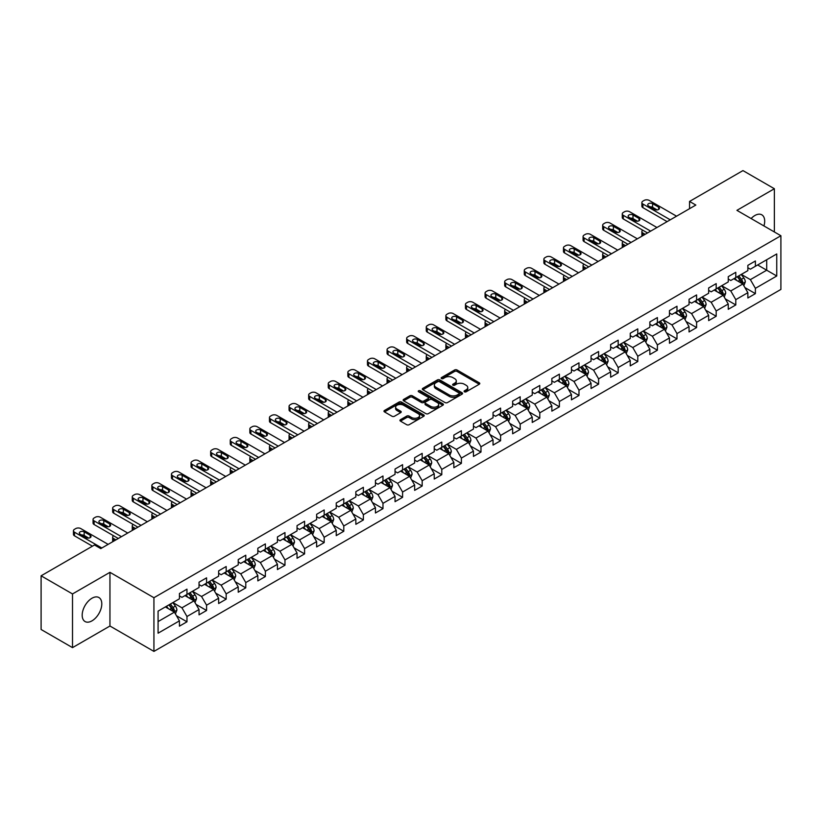 <?xml version="1.0" encoding="UTF-8"?>
<svg xmlns="http://www.w3.org/2000/svg" width="822" height="822" viewBox="0 0 822 822"><rect width="100%" height="100%" fill="white"/><g stroke="black" fill="none" stroke-linecap="round" stroke-linejoin="round"><path stroke-width="1.23" d="M464.43 391.796A1.223 0.709 0 0 0 466.156 391.796L479.267 384.234A1.747 1.007 0 0 0 479.781 383.525A1.747 1.007 0 0 0 479.267 382.805L457.063 369.992A1.747 1.007 0 0 0 454.597 369.992L441.496 377.555A1.223 0.709 0 0 0 441.137 378.058A1.223 0.709 0 0 0 441.496 378.552A1.223 0.709 0 0 0 443.222 378.552L444.918 377.575A5.579 3.226 0 0 1 452.809 377.575L454.658 378.644A5.579 3.226 0 0 1 456.292 380.925A5.579 3.226 0 0 1 454.658 383.196L452.963 384.182A1.223 0.709 0 0 0 452.603 384.675A1.223 0.709 0 0 0 452.963 385.179A1.223 0.709 0 0 0 454.689 385.179L456.385 384.193A5.579 3.226 0 0 1 464.276 384.193L466.125 385.261A5.579 3.226 0 0 1 467.769 387.542A5.579 3.226 0 0 1 466.125 389.823L464.43 390.799A1.223 0.709 0 0 0 464.081 391.303A1.223 0.709 0 0 0 464.43 391.796L464.43 390.799M91.982 620.857A13.861 8.004 120 0 0 101.044 608.65A13.861 8.004 120 0 0 98.917 597.543A13.861 8.004 120 0 0 91.982 598.231A13.861 8.004 120 0 0 82.93 610.438A13.861 8.004 120 0 0 85.056 621.545A13.861 8.004 120 0 0 91.982 620.857M763.936 225.947A13.861 8.004 120 0 0 761.819 214.819A13.861 8.004 120 0 0 754.894 215.498A13.861 8.004 120 0 0 751.123 218.549M400.458 419.693A1.747 1.007 0 0 0 399.944 420.402A1.747 1.007 0 0 0 400.458 421.111L406.685 424.707A1.747 1.007 0 0 0 409.151 424.707L423.71 416.312A1.747 1.007 0 0 0 424.214 415.593A1.747 1.007 0 0 0 423.71 414.884L401.506 402.071A1.747 1.007 0 0 0 399.04 402.071L384.49 410.466A1.747 1.007 0 0 0 383.977 411.185A1.747 1.007 0 0 0 384.49 411.894L392.012 416.24A1.747 1.007 0 0 0 394.478 416.24L400.704 412.644A1.747 1.007 0 0 0 401.218 411.935A1.747 1.007 0 0 0 400.704 411.216L396.975 409.068A4.665 2.692 0 0 1 395.608 407.157A4.665 2.692 0 0 1 398.485 404.671A4.665 2.692 0 0 1 403.571 405.256L418.182 413.692A4.665 2.692 0 0 1 419.549 415.593A4.665 2.692 0 0 1 416.672 418.09A4.665 2.692 0 0 1 411.586 417.504L409.151 416.096A1.747 1.007 0 0 0 406.685 416.096L400.458 419.693L400.458 421.111L406.685 417.545L406.685 416.096M109.953 572.328L72.511 593.946L41.1 575.811L41.1 629.498L72.511 647.633L109.953 626.015L153.93 651.404L153.93 597.717L109.953 572.328L109.953 626.015M774.365 231.968L774.365 188.731L736.923 210.35L780.9 235.739L153.93 597.717M774.365 188.731L742.954 170.596L689.555 201.431L689.555 208.685M41.1 575.811L94.499 544.986L100.777 548.613L695.833 205.058L689.555 201.431M445.041 402.564A1.747 1.007 0 0 0 447.507 402.564L462.056 394.17A1.747 1.007 0 0 0 462.57 393.45A1.747 1.007 0 0 0 462.056 392.741L439.862 379.928A1.747 1.007 0 0 0 437.396 379.928L422.837 388.323A1.747 1.007 0 0 0 422.333 389.042A1.747 1.007 0 0 0 422.837 389.751L445.041 402.564M419.076 392.063A1.223 0.709 0 0 1 420.309 392.238L420.309 390.779L442.883 403.818A1.747 1.007 0 0 1 443.397 404.527A1.747 1.007 0 0 1 442.883 405.236L428.334 413.641A1.747 1.007 0 0 1 425.868 413.641L403.664 400.817L403.664 399.4A1.747 1.007 0 0 0 403.15 400.108A1.747 1.007 0 0 0 403.664 400.817M403.664 399.4L409.89 395.803A1.747 1.007 0 0 1 412.356 395.803L421.357 401.002A1.747 1.007 0 0 0 423.833 401.002L427.964 398.619A1.747 1.007 0 0 0 428.468 397.899A1.747 1.007 0 0 0 427.964 397.19L418.583 391.775A1.223 0.709 0 0 1 418.234 391.282A1.223 0.709 0 0 1 418.984 390.635A1.223 0.709 0 0 1 420.309 390.779M153.93 651.404L780.9 289.426L780.9 235.739M176.483 615.75L186.974 621.802L186.974 616.51L199.037 609.544L199.037 614.835L206.579 610.489L206.579 605.187L218.642 598.231L218.642 603.523L226.173 599.166L226.173 593.874L238.236 586.908L238.236 592.21L245.778 587.853L245.778 582.562L257.841 575.595L257.841 580.887L265.372 576.541L265.372 571.239L277.435 564.282L277.435 569.574L284.977 565.217L284.977 559.926L297.04 552.959L297.04 558.261L304.582 553.905L304.582 548.613L316.645 541.647L316.645 546.938L324.176 542.592L324.176 537.29L336.239 530.334L336.239 535.625L343.781 531.269L343.781 525.977L355.844 519.011L355.844 524.313L363.375 519.956L363.375 514.664L375.438 507.698L375.438 512.99L382.98 508.643L382.98 503.341L395.043 496.385L395.043 501.677L402.585 497.32L402.585 492.029L414.648 485.062L414.648 490.364L422.179 486.008L422.179 480.716L434.242 473.749L434.242 479.041L441.784 474.695L441.784 469.393L453.847 462.437L453.847 467.728L461.389 463.372L461.389 458.08L473.441 451.114L473.441 456.416L480.983 452.059L480.983 446.767L493.046 439.801L493.046 445.092L500.588 440.746L500.588 435.444L512.651 428.478L512.651 433.78L520.182 429.423L520.182 424.131L532.245 417.165L532.245 422.457L539.787 418.11L539.787 412.819L551.85 405.852L551.85 411.144L559.392 406.798L559.392 401.496L571.444 394.529L571.444 399.831L578.986 395.474L578.986 390.183L591.049 383.216L591.049 388.508L598.591 384.162L598.591 378.86L610.654 371.904L610.654 377.195L618.185 372.849L618.185 367.547L630.248 360.581L630.248 365.882L637.79 361.526L637.79 356.234L649.853 349.268L649.853 354.559L657.394 350.213L657.394 344.911L669.457 337.955L669.457 343.247L676.989 338.89L676.989 333.598L689.052 326.632L689.052 331.934L696.594 327.577L696.594 322.286L708.656 315.319L708.656 320.611L716.188 316.265L716.188 310.963L728.251 304.006L728.251 309.298L735.793 304.941L735.793 299.65L747.856 292.683L747.856 297.985L755.397 293.629L755.397 288.337L776.749 276.007L776.749 253.947L766.7 259.752L766.7 270.202L776.749 276.007M186.974 621.802L179.432 626.159L179.432 620.857L158.081 633.197L158.081 611.136L179.432 598.806L179.432 593.515L186.974 589.158L186.974 594.46L199.037 587.494L199.037 582.192L206.579 577.845L206.579 583.137L218.642 576.171L218.642 570.879L226.173 566.522L226.173 571.824L238.236 564.858L238.236 559.566L245.778 555.21L245.778 560.501L257.841 553.545L257.841 548.243L265.372 543.897L265.372 549.188L277.435 542.222L277.435 536.93L284.977 532.574L284.977 537.876L297.04 530.909L297.04 525.618L304.582 521.261L304.582 526.553L316.645 519.596L316.645 514.295L324.176 509.948L324.176 515.24L336.239 508.273L336.239 502.982L343.781 498.625L343.781 503.927L355.844 496.961L355.844 491.669L363.375 487.312L363.375 492.604L375.438 485.648L375.438 480.346L382.98 476L382.98 481.291L395.043 474.325L395.043 469.033L402.585 464.677L402.585 469.978L414.648 463.012L414.648 457.72L422.179 453.364L422.179 458.655L434.242 451.699L434.242 446.397L441.784 442.051L441.784 447.343L453.847 440.376L453.847 435.085L461.389 430.728L461.389 436.03L473.441 429.063L473.441 423.772L480.983 419.415L480.983 424.707L493.046 417.751L493.046 412.449L500.588 408.102L500.588 413.394L512.651 406.428L512.651 401.136L520.182 396.779L520.182 402.081L532.245 395.115L532.245 389.813L539.787 385.467L539.787 390.758L551.85 383.802L551.85 378.5L559.392 374.154L559.392 379.445L571.444 372.479L571.444 367.187L578.986 362.831L578.986 368.133L591.049 361.166L591.049 355.864L598.591 351.518L598.591 356.81L610.654 349.843L610.654 344.552L618.185 340.195L618.185 345.497L630.248 338.53L630.248 333.239L637.79 328.882L637.79 334.184L649.853 327.218L649.853 321.916L657.394 317.569L657.394 322.861L669.457 315.895L669.457 310.603L676.989 306.246L676.989 311.548L689.052 304.582L689.052 299.29L696.594 294.934L696.594 300.225L708.656 293.269L708.656 287.967L716.188 283.621L716.188 288.912L728.251 281.946L728.251 276.654L735.793 272.298L735.793 277.6L747.856 270.633L747.856 265.342L755.397 260.985L755.397 266.277L776.749 253.947M184.96 595.611L194.013 600.841L181.95 607.807L172.897 602.577M179.432 595.909L181.95 597.358L186.974 594.46M181.95 607.807L186.974 616.51M194.013 600.841L199.037 609.544M204.565 584.298L213.607 589.518L201.544 596.484L192.502 591.265M199.037 584.586L201.544 586.045L206.579 583.137M201.544 596.484L206.579 605.187M213.607 589.518L218.642 598.231M224.17 572.985L233.212 578.205L221.149 585.172L212.107 579.952M218.642 573.273L221.149 574.722L226.173 571.824M221.149 585.172L226.173 593.874M233.212 578.205L238.236 586.908M243.764 561.662L252.816 566.892L240.754 573.859L231.701 568.629M238.236 561.96L240.754 563.409L245.778 560.501M240.754 573.859L245.778 582.562M252.816 566.892L257.841 575.595M263.369 550.35L272.411 555.569L260.348 562.536L251.306 557.316M257.841 550.637L260.348 552.096L265.372 549.188M260.348 562.536L265.372 571.239M272.411 555.569L277.435 564.282M282.963 539.037L292.016 544.256L279.953 551.223L270.9 546.003M277.435 539.324L279.953 540.773L284.977 537.876M279.953 551.223L284.977 559.926M292.016 544.256L297.04 552.959M302.568 527.714L311.61 532.944L299.557 539.9L290.505 534.68M297.04 528.012L299.557 529.46L304.582 526.553M299.557 539.9L304.582 548.613M311.61 532.944L316.645 541.647M322.173 516.401L331.215 521.621L319.152 528.587L310.11 523.367M316.645 516.689L319.152 518.137L324.176 515.24M319.152 528.587L324.176 537.29M331.215 521.621L336.239 530.334M341.767 505.088L350.819 510.308L338.756 517.274L329.704 512.044M336.239 505.376L338.756 506.825L343.781 503.927M338.756 517.274L343.781 525.977M350.819 510.308L355.844 519.011M361.372 493.765L370.414 498.995L358.351 505.951L349.309 500.732M355.844 494.063L358.351 495.512L363.375 492.604M358.351 505.951L363.375 514.664M370.414 498.995L375.438 507.698M380.966 482.452L390.018 487.672L377.956 494.639L368.914 489.419M375.438 482.74L377.956 484.189L382.98 481.291M377.956 494.639L382.98 503.341M390.018 487.672L395.043 496.385M400.571 471.14L409.613 476.359L397.56 483.326L388.508 478.096M395.043 471.427L397.56 472.876L402.585 469.978M397.56 483.326L402.585 492.029M409.613 476.359L414.648 485.062M420.176 459.817L429.218 465.047L417.155 472.003L408.113 466.783M414.648 460.115L417.155 461.563L422.179 458.655M417.155 472.003L422.179 480.716M429.218 465.047L434.242 473.749M439.77 448.504L448.822 453.723L436.759 460.69L427.707 455.47M434.242 448.791L436.759 450.24L441.784 447.343M436.759 460.69L441.784 469.393M448.822 453.723L453.847 462.437M459.375 437.191L468.417 442.411L456.354 449.377L447.312 444.147M453.847 437.479L456.354 438.927L461.389 436.03M456.354 449.377L461.389 458.08M468.417 442.411L473.441 451.114M478.969 425.868L488.021 431.098L475.959 438.054L466.917 432.834M473.441 426.166L475.959 427.615L480.983 424.707M475.959 438.054L480.983 446.767M488.021 431.098L493.046 439.801M498.574 414.555L507.626 419.775L495.563 426.741L486.511 421.522M493.046 414.843L495.563 416.292L500.588 413.394M495.563 426.741L500.588 435.444M507.626 419.775L512.651 428.478M518.179 403.242L527.221 408.462L515.158 415.429L506.116 410.199M512.651 403.53L515.158 404.979L520.182 402.081M515.158 415.429L520.182 424.131M527.221 408.462L532.245 417.165M537.773 391.919L546.825 397.149L534.762 404.105L525.71 398.886M532.245 392.207L534.762 393.666L539.787 390.758M534.762 404.105L539.787 412.819M546.825 397.149L551.85 405.852M557.378 380.607L566.42 385.826L554.357 392.793L545.315 387.573M551.85 380.894L554.357 382.343L559.392 379.445M554.357 392.793L559.392 401.496M566.42 385.826L571.444 394.529M576.982 369.294L586.024 374.513L573.962 381.48L564.919 376.25M571.444 369.581L573.962 371.03L578.986 368.133M573.962 381.48L578.986 390.183M586.024 374.513L591.049 383.216M596.577 357.971L605.629 363.201L593.566 370.157L584.514 364.937M591.049 358.258L593.566 359.717L598.591 356.81M593.566 370.157L598.591 378.86M605.629 363.201L610.654 371.904M616.181 346.658L625.223 351.878L613.161 358.844L604.119 353.624M610.654 346.946L613.161 348.394L618.185 345.497M613.161 358.844L618.185 367.547M625.223 351.878L630.248 360.581M635.776 335.335L644.828 340.565L632.765 347.531L623.713 342.301M630.248 335.633L632.765 337.082L637.79 334.184M632.765 347.531L637.79 356.234M644.828 340.565L649.853 349.268M655.381 324.022L664.423 329.242L652.36 336.208L643.318 330.989M649.853 324.31L652.36 325.769L657.394 322.861M652.36 336.208L657.394 344.911M664.423 329.242L669.457 337.955M674.985 312.709L684.027 317.929L671.964 324.896L662.922 319.676M669.457 312.997L671.964 314.446L676.989 311.548M671.964 324.896L676.989 333.598M684.027 317.929L689.052 326.632M694.58 301.386L703.632 306.616L691.569 313.583L682.517 308.353M689.052 301.684L691.569 303.133L696.594 300.225M691.569 313.583L696.594 322.286M703.632 306.616L708.656 315.319M714.184 290.074L723.226 295.293L711.164 302.26L702.122 297.04M708.656 290.361L711.164 291.82L716.188 288.912M711.164 302.26L716.188 310.963M723.226 295.293L728.251 304.006M733.779 278.761L742.831 283.98L730.768 290.947L721.716 285.727M728.251 279.048L730.768 280.497L735.793 277.6M730.768 290.947L735.793 299.65M742.831 283.98L747.856 292.683M757.658 264.972L766.7 270.202L750.373 279.624L741.321 274.404M747.856 267.736L750.373 269.184L755.397 266.277M750.373 279.624L755.397 288.337M72.511 593.946L72.511 647.633M158.081 621.586L174.408 612.154L165.366 606.934M174.408 612.154L179.432 620.857M744.907 287.577L755.397 293.629M725.302 298.889L735.793 304.941M705.697 310.202L716.188 316.265M686.103 321.525L696.594 327.577M666.498 332.838L676.989 338.89M646.904 344.151L657.394 350.213M627.299 355.474L637.79 361.526M607.694 366.787L618.185 372.849M588.1 378.099L598.591 384.162M568.495 389.423L578.986 395.474M548.901 400.735L559.392 406.798M529.296 412.048L539.787 418.11M509.691 423.371L520.182 429.423M490.097 434.684L500.588 440.746M470.492 445.997L480.983 452.059M450.888 457.32L461.389 463.372M431.293 468.632L441.784 474.695M411.688 479.945L422.179 486.008M392.094 491.268L402.585 497.32M372.489 502.581L382.98 508.643M352.885 513.904L363.375 519.956M333.29 525.217L343.781 531.269M313.685 536.53L324.176 542.592M294.091 547.853L304.582 553.905M274.486 559.166L284.977 565.217M254.882 570.478L265.372 576.541M235.287 581.801L245.778 587.853M215.683 593.114L226.173 599.166M196.088 604.427L206.579 610.489M464.923 391.971L466.125 391.272A5.579 3.226 0 0 0 467.769 388.991L467.769 387.542M456.292 380.925L456.292 382.374A5.579 3.226 0 0 1 454.658 384.655L453.456 385.343M479.247 384.244L457.063 371.441A1.747 1.007 0 0 0 454.597 371.441L441.979 378.726M462.036 394.18L439.862 381.377A1.747 1.007 0 0 0 437.396 381.377L422.868 389.762M458.974 393.954A1.223 0.709 0 0 0 459.334 393.45A1.223 0.709 0 0 0 458.974 392.957L439.493 381.706A1.223 0.709 0 0 0 437.766 381.706L435.979 382.733A5.579 3.226 0 0 0 434.345 385.015A5.579 3.226 0 0 0 435.979 387.296L449.295 394.981A5.579 3.226 0 0 0 457.186 394.981L458.974 393.954L458.974 395.403A1.223 0.709 0 0 0 459.334 394.899L459.334 393.45M434.345 385.015L434.345 386.463A5.579 3.226 0 0 0 435.979 388.744L435.979 387.296M458.974 395.403L457.186 396.43A5.579 3.226 0 0 1 449.295 396.43L435.979 388.744M403.684 400.838L409.89 397.252L409.89 395.803M428.468 397.899L428.468 399.358A1.747 1.007 0 0 1 427.964 400.067L423.833 402.451A1.747 1.007 0 0 1 421.357 402.451L412.356 397.252A1.747 1.007 0 0 0 409.89 397.252M420.309 392.238L442.863 405.246M430.707 406.397A4.665 2.692 0 0 0 435.794 406.982A4.665 2.692 0 0 0 438.671 404.486A4.665 2.692 0 0 0 437.304 402.585L432.156 399.615A1.747 1.007 0 0 0 429.69 399.615L425.56 401.999A1.747 1.007 0 0 0 425.046 402.708A1.747 1.007 0 0 0 425.56 403.417L430.707 406.397L430.707 407.846A4.665 2.692 0 0 0 435.794 408.431A4.665 2.692 0 0 0 438.671 405.945L438.671 404.486M425.046 402.708L425.046 404.157A1.747 1.007 0 0 0 425.56 404.876L425.56 403.417M430.707 407.846L425.56 404.876M419.549 415.593L419.549 417.052A4.665 2.692 0 0 1 416.672 419.539A4.665 2.692 0 0 1 411.586 418.953L409.151 417.545A1.747 1.007 0 0 0 406.685 417.545M395.608 407.157L395.608 408.606A4.665 2.692 0 0 0 396.975 410.517L396.975 409.068M400.684 412.654L396.975 410.517M423.679 416.322L401.506 403.52A1.747 1.007 0 0 0 399.04 403.52L384.511 411.904M743.818 285.696L745.318 281.936A4.706 2.723 -120 0 0 743.818 277.928L741.218 274.466M736.697 280.446L734.94 278.093M645.136 234.332L642.917 233.047L642.917 235.606M642.167 236.037A3.555 2.055 180 0 1 641.879 235.215L641.879 231.588A3.555 2.055 0 0 0 642.917 233.047M737.324 276.716L739.923 280.179A4.706 2.723 60 0 1 741.269 283.004L742.78 282.141A4.706 2.723 -120 0 0 741.423 279.305L738.834 275.843M737.653 276.521L740.53 280.364A2.394 1.387 60 0 1 740.971 281.093L742.78 282.141M642.794 230.211A3.555 2.055 0 0 0 641.879 231.588M670.269 219.823L642.917 204.031A3.555 2.055 -0 0 1 641.879 202.572A3.555 2.055 -0 0 1 642.917 201.123L644.171 200.404A3.555 2.055 -0 0 1 649.195 200.404L676.547 216.196M641.879 202.572L641.879 206.199A3.555 2.055 180 0 0 642.917 207.658L667.125 221.632M648.568 205.983A2.846 1.644 180 0 1 647.736 204.822A2.846 1.644 180 0 1 649.493 203.311A2.846 1.644 180 0 1 652.586 203.661L658.617 207.144A2.846 1.644 180 0 1 659.45 208.305A2.846 1.644 180 0 1 657.703 209.826A2.846 1.644 180 0 1 654.6 209.466L648.568 205.983M650.048 206.836A2.846 1.644 180 0 1 652.586 207.288L657.148 209.918M724.223 297.019L725.713 293.248A4.706 2.723 -120 0 0 724.213 289.241L721.624 285.779M717.103 291.759L715.335 289.406M625.542 245.644L623.312 244.36L623.312 246.929M622.573 247.36A3.555 2.055 180 0 1 622.275 246.538L622.275 242.911A3.555 2.055 0 0 0 623.312 244.36M717.729 288.029L720.319 291.491A4.706 2.723 60 0 1 721.665 294.327L723.175 293.454A4.706 2.723 -120 0 0 721.829 290.618L719.229 287.155M718.058 287.844L720.935 291.676A2.394 1.387 60 0 1 721.367 292.406L723.175 293.454M623.189 241.534A3.555 2.055 0 0 0 622.275 242.911M704.618 308.332L706.119 304.572A4.706 2.723 -120 0 0 704.608 300.554L702.019 297.102M697.498 303.071L695.741 300.729M605.937 256.957L603.718 255.673L603.718 258.242M602.968 258.673A3.555 2.055 180 0 1 602.67 257.851L602.67 254.224A3.555 2.055 0 0 0 603.718 255.673M698.125 299.342L700.714 302.804A4.706 2.723 60 0 1 702.07 305.64L703.57 304.767A4.706 2.723 -120 0 0 702.224 301.941L699.635 298.478M698.453 299.157L701.33 302.999A2.394 1.387 60 0 1 701.762 303.729L703.57 304.767M603.595 252.847A3.555 2.055 0 0 0 602.67 254.224M650.664 231.136L623.312 215.343A3.555 2.055 -0 0 1 622.275 213.895A3.555 2.055 -0 0 1 623.312 212.446L624.576 211.716A3.555 2.055 -0 0 1 629.601 211.716L656.953 227.509M622.275 213.895L622.275 217.522A3.555 2.055 180 0 0 623.312 218.971L647.531 232.945M628.974 217.306A2.846 1.644 180 0 1 628.142 216.145A2.846 1.644 180 0 1 629.888 214.624A2.846 1.644 180 0 1 632.991 214.984L639.023 218.467A2.846 1.644 180 0 1 639.855 219.618A2.846 1.644 180 0 1 638.098 221.139A2.846 1.644 180 0 1 635.005 220.779L628.974 217.306M630.453 218.159A2.846 1.644 180 0 1 632.991 218.611L637.543 221.231M631.07 242.449L603.718 226.656A3.555 2.055 -0 0 1 602.67 225.207A3.555 2.055 -0 0 1 603.718 223.759L604.971 223.029A3.555 2.055 -0 0 1 609.996 223.029L637.348 238.822M602.67 225.207L602.67 228.835A3.555 2.055 180 0 0 603.718 230.283L627.926 244.268M609.369 228.619A2.846 1.644 180 0 1 608.537 227.458A2.846 1.644 180 0 1 610.294 225.937A2.846 1.644 180 0 1 613.387 226.297L619.418 229.78A2.846 1.644 180 0 1 620.25 230.941A2.846 1.644 180 0 1 618.493 232.451A2.846 1.644 180 0 1 615.401 232.102L609.369 228.619M610.849 229.472A2.846 1.644 180 0 1 613.387 229.924L617.938 232.554M685.024 319.645L686.514 315.884A4.706 2.723 -120 0 0 685.014 311.877L682.414 308.414M677.893 314.394L676.136 312.041M586.333 268.28L584.113 266.996L584.113 269.565M583.373 269.986A3.555 2.055 180 0 1 583.075 269.164L583.075 265.537A3.555 2.055 0 0 0 584.113 266.996M678.52 310.665L681.119 314.127A4.706 2.723 60 0 1 682.466 316.953L683.976 316.09A4.706 2.723 -120 0 0 682.62 313.254L680.03 309.791M678.849 310.469L681.726 314.312A2.394 1.387 60 0 1 682.168 315.042L683.976 316.09M583.99 264.16A3.555 2.055 0 0 0 583.075 265.537M665.419 330.968L666.909 327.197A4.706 2.723 -120 0 0 665.409 323.19L662.82 319.727M658.299 325.707L656.531 323.354M566.738 279.593L564.509 278.309L564.509 280.877M563.769 281.309A3.555 2.055 180 0 1 563.471 280.487L563.471 276.86A3.555 2.055 0 0 0 564.509 278.309M658.925 321.977L661.515 325.44A4.706 2.723 60 0 1 662.861 328.276L664.371 327.403A4.706 2.723 -120 0 0 663.025 324.567L660.436 321.104M659.254 321.792L662.131 325.625A2.394 1.387 60 0 1 662.563 326.355L664.371 327.403M564.395 275.483A3.555 2.055 0 0 0 563.471 276.86M645.815 342.281L647.315 338.52A4.706 2.723 -120 0 0 645.815 334.503L643.215 331.05M638.694 337.02L636.937 334.677M547.133 290.906L544.914 289.621L544.914 292.19M544.164 292.622A3.555 2.055 180 0 1 543.876 291.8L543.876 288.173A3.555 2.055 0 0 0 544.914 289.621M639.321 333.29L641.92 336.753A4.706 2.723 60 0 1 643.266 339.589L644.767 338.715A4.706 2.723 -120 0 0 643.421 335.89L640.831 332.427M639.65 333.105L642.527 336.948A2.394 1.387 60 0 1 642.968 337.678L644.767 338.715M544.791 286.796A3.555 2.055 0 0 0 543.876 288.173M611.465 253.772L584.113 237.979A3.555 2.055 -0 0 1 583.075 236.52A3.555 2.055 -0 0 1 584.113 235.071L585.367 234.352A3.555 2.055 -0 0 1 590.402 234.352L617.754 250.145M583.075 236.52L583.075 240.147A3.555 2.055 180 0 0 584.113 241.606L608.321 255.58M589.764 239.932A2.846 1.644 180 0 1 588.932 238.77A2.846 1.644 180 0 1 590.689 237.26A2.846 1.644 180 0 1 593.792 237.609L599.824 241.093A2.846 1.644 180 0 1 600.656 242.254A2.846 1.644 180 0 1 598.899 243.774A2.846 1.644 180 0 1 595.796 243.415L589.764 239.932M591.244 240.784A2.846 1.644 180 0 1 593.792 241.236L598.344 243.867M591.871 265.085L564.509 249.292A3.555 2.055 -0 0 1 563.471 247.843A3.555 2.055 -0 0 1 564.509 246.395L565.772 245.665A3.555 2.055 -0 0 1 570.797 245.665L598.149 261.458M563.471 247.843L563.471 251.47A3.555 2.055 180 0 0 564.509 252.919L588.727 266.893M570.17 251.255A2.846 1.644 180 0 1 569.338 250.094A2.846 1.644 180 0 1 571.095 248.573A2.846 1.644 180 0 1 574.188 248.932L580.219 252.416A2.846 1.644 180 0 1 581.051 253.577A2.846 1.644 180 0 1 579.294 255.087A2.846 1.644 180 0 1 576.201 254.728L570.17 251.255M571.65 252.107A2.846 1.644 180 0 1 574.188 252.56L578.739 255.18M572.266 276.398L544.914 260.605A3.555 2.055 -0 0 1 543.876 259.156A3.555 2.055 -0 0 1 544.914 257.707L546.168 256.978A3.555 2.055 -0 0 1 551.192 256.978L578.544 272.77M543.876 259.156L543.876 262.783A3.555 2.055 180 0 0 544.914 264.232L569.122 278.216M550.565 262.567A2.846 1.644 180 0 1 549.733 261.406A2.846 1.644 180 0 1 551.49 259.886A2.846 1.644 180 0 1 554.583 260.245L560.614 263.728A2.846 1.644 180 0 1 561.447 264.89A2.846 1.644 180 0 1 559.7 266.4A2.846 1.644 180 0 1 556.597 266.051L550.565 262.567M552.045 263.42A2.846 1.644 180 0 1 554.583 263.872L559.135 266.503M552.661 287.721L525.309 271.928A3.555 2.055 -0 0 1 524.272 270.469A3.555 2.055 -0 0 1 525.309 269.02L526.573 268.301A3.555 2.055 -0 0 1 531.598 268.301L558.95 284.093M524.272 270.469L524.272 274.096A3.555 2.055 180 0 0 525.309 275.555L549.528 289.529M530.971 273.88A2.846 1.644 180 0 1 530.139 272.719A2.846 1.644 180 0 1 531.885 271.209A2.846 1.644 180 0 1 534.988 271.558L541.02 275.041A2.846 1.644 180 0 1 541.852 276.202A2.846 1.644 180 0 1 540.095 277.723A2.846 1.644 180 0 1 536.992 277.363L530.971 273.88M532.44 274.733A2.846 1.644 180 0 1 534.988 275.185L539.54 277.815M533.067 299.033L505.715 283.241A3.555 2.055 -0 0 1 504.667 281.792A3.555 2.055 -0 0 1 505.715 280.343L506.969 279.614A3.555 2.055 -0 0 1 511.993 279.614L539.345 295.406M504.667 281.792L504.667 285.419A3.555 2.055 180 0 0 505.715 286.868L529.923 300.842M511.366 285.203A2.846 1.644 180 0 1 510.534 284.042A2.846 1.644 180 0 1 512.291 282.521A2.846 1.644 180 0 1 515.384 282.881L521.415 286.364A2.846 1.644 180 0 1 522.247 287.525A2.846 1.644 180 0 1 520.49 289.036A2.846 1.644 180 0 1 517.398 288.686L511.366 285.203M512.846 286.056A2.846 1.644 180 0 1 515.384 286.508L519.936 289.139M513.462 310.346L486.11 294.553A3.555 2.055 -0 0 1 485.072 293.105A3.555 2.055 -0 0 1 486.11 291.656L487.364 290.926A3.555 2.055 -0 0 1 492.388 290.926L519.751 306.719M485.072 293.105L485.072 296.732A3.555 2.055 180 0 0 486.11 298.18L510.318 312.165M491.762 296.516A2.846 1.644 180 0 1 490.929 295.355A2.846 1.644 180 0 1 492.686 293.834A2.846 1.644 180 0 1 495.789 294.194L501.821 297.677A2.846 1.644 180 0 1 502.653 298.838A2.846 1.644 180 0 1 500.896 300.359A2.846 1.644 180 0 1 497.793 299.999L491.762 296.516M493.241 297.369A2.846 1.644 180 0 1 495.789 297.821L500.341 300.451M493.868 321.669L466.506 305.876A3.555 2.055 -0 0 1 465.468 304.428A3.555 2.055 -0 0 1 466.506 302.969L467.769 302.249A3.555 2.055 -0 0 1 472.794 302.249L500.146 318.042M465.468 304.428L465.468 308.055A3.555 2.055 180 0 0 466.506 309.504L490.724 323.478M472.167 307.829A2.846 1.644 180 0 1 471.335 306.668A2.846 1.644 180 0 1 473.082 305.157A2.846 1.644 180 0 1 476.185 305.507L482.216 308.99A2.846 1.644 180 0 1 483.048 310.151A2.846 1.644 180 0 1 481.291 311.672A2.846 1.644 180 0 1 478.199 311.312L472.167 307.829M473.647 308.682A2.846 1.644 180 0 1 476.185 309.134L480.736 311.764M474.263 332.982L446.911 317.189A3.555 2.055 -0 0 1 445.873 315.74A3.555 2.055 -0 0 1 446.911 314.292L448.165 313.562A3.555 2.055 -0 0 1 453.189 313.562L480.541 329.355M445.873 315.74L445.873 319.368A3.555 2.055 180 0 0 446.911 320.816L471.119 334.801M452.562 319.152A2.846 1.644 180 0 1 451.73 317.991A2.846 1.644 180 0 1 453.487 316.47A2.846 1.644 180 0 1 456.58 316.83L462.611 320.313A2.846 1.644 180 0 1 463.444 321.474A2.846 1.644 180 0 1 461.697 322.984A2.846 1.644 180 0 1 458.594 322.635L452.562 319.152M454.042 320.005A2.846 1.644 180 0 1 456.58 320.457L461.132 323.087M454.658 344.295L427.306 328.502A3.555 2.055 -0 0 1 426.269 327.053A3.555 2.055 -0 0 1 427.306 325.604L428.57 324.875A3.555 2.055 -0 0 1 433.595 324.875L460.947 340.668M426.269 327.053L426.269 330.68A3.555 2.055 180 0 0 427.306 332.129L451.525 346.113M432.958 330.465A2.846 1.644 180 0 1 432.125 329.303A2.846 1.644 180 0 1 433.882 327.793A2.846 1.644 180 0 1 436.985 328.142L443.017 331.626A2.846 1.644 180 0 1 443.849 332.787A2.846 1.644 180 0 1 442.092 334.307A2.846 1.644 180 0 1 438.989 333.948L432.958 330.465M434.437 331.317A2.846 1.644 180 0 1 436.985 331.769L441.537 334.4M435.064 355.618L407.712 339.825A3.555 2.055 -0 0 1 406.664 338.376A3.555 2.055 -0 0 1 407.712 336.917L408.966 336.198A3.555 2.055 -0 0 1 413.99 336.198L441.342 351.991M406.664 338.376L406.664 342.003A3.555 2.055 180 0 0 407.712 343.452L431.92 357.426M413.363 341.777A2.846 1.644 180 0 1 412.531 340.616A2.846 1.644 180 0 1 414.288 339.106A2.846 1.644 180 0 1 417.381 339.455L423.412 342.938A2.846 1.644 180 0 1 424.244 344.099A2.846 1.644 180 0 1 422.487 345.62A2.846 1.644 180 0 1 419.395 345.261L413.363 341.777M414.843 342.64A2.846 1.644 180 0 1 417.381 343.082L421.933 345.713M415.459 366.931L388.107 351.138A3.555 2.055 -0 0 1 387.07 349.689A3.555 2.055 -0 0 1 388.107 348.24L389.361 347.511A3.555 2.055 -0 0 1 394.385 347.511L421.748 363.303M387.07 349.689L387.07 353.316A3.555 2.055 180 0 0 388.107 354.765L412.315 368.749M393.759 353.1A2.846 1.644 180 0 1 392.926 351.939A2.846 1.644 180 0 1 394.683 350.419A2.846 1.644 180 0 1 397.786 350.778L403.818 354.261A2.846 1.644 180 0 1 404.65 355.423A2.846 1.644 180 0 1 402.893 356.933A2.846 1.644 180 0 1 399.79 356.584L393.759 353.1M395.238 353.953A2.846 1.644 180 0 1 397.786 354.405L402.338 357.036M395.855 378.243L368.503 362.451A3.555 2.055 -0 0 1 367.465 361.002A3.555 2.055 -0 0 1 368.503 359.553L369.766 358.824A3.555 2.055 -0 0 1 374.791 358.824L402.143 374.616M367.465 361.002L367.465 364.629A3.555 2.055 180 0 0 368.503 366.078L392.721 380.062M374.164 364.413A2.846 1.644 180 0 1 373.332 363.252A2.846 1.644 180 0 1 375.079 361.742A2.846 1.644 180 0 1 378.182 362.091L384.213 365.574A2.846 1.644 180 0 1 385.045 366.735A2.846 1.644 180 0 1 383.288 368.256A2.846 1.644 180 0 1 380.196 367.896L374.164 364.413M375.644 365.266A2.846 1.644 180 0 1 378.182 365.718L382.733 368.348M376.26 389.566L348.908 373.774A3.555 2.055 -0 0 1 347.86 372.325A3.555 2.055 -0 0 1 348.908 370.866L350.162 370.147A3.555 2.055 -0 0 1 355.186 370.147L382.538 385.939M347.86 372.325L347.86 375.952A3.555 2.055 180 0 0 348.908 377.401L373.116 391.375M354.559 375.726A2.846 1.644 180 0 1 353.727 374.565A2.846 1.644 180 0 1 355.484 373.054A2.846 1.644 180 0 1 358.577 373.414L364.608 376.887A2.846 1.644 180 0 1 365.441 378.048A2.846 1.644 180 0 1 363.694 379.569A2.846 1.644 180 0 1 360.591 379.209L354.559 375.726M356.039 376.589A2.846 1.644 180 0 1 358.577 377.041L363.129 379.661M356.656 400.879L329.303 385.086A3.555 2.055 -0 0 1 328.266 383.638A3.555 2.055 -0 0 1 329.303 382.189L330.557 381.459A3.555 2.055 -0 0 1 335.592 381.459L362.944 397.252M328.266 383.638L328.266 387.265A3.555 2.055 180 0 0 329.303 388.714L353.522 402.698M334.955 387.049A2.846 1.644 180 0 1 334.122 385.888A2.846 1.644 180 0 1 335.879 384.367A2.846 1.644 180 0 1 338.983 384.727L345.014 388.21A2.846 1.644 180 0 1 345.846 389.371A2.846 1.644 180 0 1 344.089 390.882A2.846 1.644 180 0 1 340.986 390.532L334.955 387.049M336.434 387.902A2.846 1.644 180 0 1 338.983 388.354L343.534 390.984M337.061 412.192L309.709 396.41A3.555 2.055 -0 0 1 308.661 394.95A3.555 2.055 -0 0 1 309.709 393.502L310.963 392.782A3.555 2.055 -0 0 1 315.987 392.782L343.339 408.565M308.661 394.95L308.661 398.578A3.555 2.055 180 0 0 309.709 400.037L333.917 414.011M315.36 398.362A2.846 1.644 180 0 1 314.528 397.201A2.846 1.644 180 0 1 316.285 395.69A2.846 1.644 180 0 1 319.378 396.04L325.409 399.523A2.846 1.644 180 0 1 326.242 400.684A2.846 1.644 180 0 1 324.485 402.205A2.846 1.644 180 0 1 321.392 401.845L315.36 398.362M316.84 399.215A2.846 1.644 180 0 1 319.378 399.667L323.93 402.297M317.456 423.515L290.104 407.722A3.555 2.055 -0 0 1 289.067 406.274A3.555 2.055 -0 0 1 290.104 404.814L291.358 404.095A3.555 2.055 -0 0 1 296.382 404.095L323.734 419.888M289.067 406.274L289.067 409.901A3.555 2.055 180 0 0 290.104 411.349L314.312 425.323M295.756 409.675A2.846 1.644 180 0 1 294.923 408.524A2.846 1.644 180 0 1 296.68 407.003A2.846 1.644 180 0 1 299.783 407.363L305.805 410.836A2.846 1.644 180 0 1 306.647 411.997A2.846 1.644 180 0 1 304.89 413.517A2.846 1.644 180 0 1 301.787 413.158L295.756 409.675M297.235 410.538A2.846 1.644 180 0 1 299.783 410.99L304.335 413.61M297.852 434.828L270.5 419.035A3.555 2.055 -0 0 1 269.462 417.586A3.555 2.055 -0 0 1 270.5 416.138L271.763 415.408A3.555 2.055 -0 0 1 276.788 415.408L304.14 431.201M269.462 417.586L269.462 421.213A3.555 2.055 180 0 0 270.5 422.662L294.718 436.646M276.161 420.998A2.846 1.644 180 0 1 275.329 419.837A2.846 1.644 180 0 1 277.076 418.316A2.846 1.644 180 0 1 280.179 418.675L286.21 422.159A2.846 1.644 180 0 1 287.042 423.32A2.846 1.644 180 0 1 285.285 424.83A2.846 1.644 180 0 1 282.193 424.481L276.161 420.998M277.641 421.85A2.846 1.644 180 0 1 280.179 422.303L284.731 424.933M278.257 446.151L250.905 430.358A3.555 2.055 -0 0 1 249.857 428.899A3.555 2.055 -0 0 1 250.905 427.45L252.159 426.731A3.555 2.055 -0 0 1 257.183 426.731L284.535 442.524M249.857 428.899L249.857 432.526A3.555 2.055 180 0 0 250.905 433.985L275.113 447.959M256.556 432.31A2.846 1.644 180 0 1 255.724 431.149A2.846 1.644 180 0 1 257.481 429.639A2.846 1.644 180 0 1 260.574 429.988L266.605 433.471A2.846 1.644 180 0 1 267.438 434.633A2.846 1.644 180 0 1 265.691 436.153A2.846 1.644 180 0 1 262.588 435.794L256.556 432.31M258.036 433.163A2.846 1.644 180 0 1 260.574 433.615L265.126 436.246M258.653 457.464L231.301 441.671A3.555 2.055 -0 0 1 230.263 440.222A3.555 2.055 -0 0 1 231.301 438.773L232.554 438.044A3.555 2.055 -0 0 1 237.589 438.044L264.941 453.836M230.263 440.222L230.263 443.849A3.555 2.055 180 0 0 231.301 445.298L255.519 459.272M236.952 443.633A2.846 1.644 180 0 1 236.12 442.472A2.846 1.644 180 0 1 237.877 440.952A2.846 1.644 180 0 1 240.98 441.311L247.011 444.784A2.846 1.644 180 0 1 247.843 445.945A2.846 1.644 180 0 1 246.086 447.466A2.846 1.644 180 0 1 242.983 447.106L236.952 443.633M238.431 444.486A2.846 1.644 180 0 1 240.98 444.938L245.531 447.558M626.22 353.594L627.71 349.833A4.706 2.723 -120 0 0 626.21 345.826L623.621 342.363M619.1 348.343L617.332 345.99M527.539 302.229L525.309 300.944L525.309 303.513M524.57 303.935A3.555 2.055 180 0 1 524.272 303.123L524.272 299.496A3.555 2.055 0 0 0 525.309 300.944M619.726 344.613L622.316 348.076A4.706 2.723 60 0 1 623.662 350.902L625.172 350.038A4.706 2.723 -120 0 0 623.826 347.203L621.227 343.74M620.045 344.418L622.922 348.261A2.394 1.387 60 0 1 623.364 348.99L625.172 350.038M525.186 298.119A3.555 2.055 0 0 0 524.272 299.496M606.615 364.917L608.116 361.146A4.706 2.723 -120 0 0 606.605 357.138L604.016 353.676M599.495 359.656L597.738 357.303M507.934 313.542L505.715 312.257L505.715 314.826M504.965 315.258A3.555 2.055 180 0 1 504.667 314.436L504.667 310.808A3.555 2.055 0 0 0 505.715 312.257M600.122 355.926L602.711 359.389A4.706 2.723 60 0 1 604.067 362.225L605.567 361.351A4.706 2.723 -120 0 0 604.221 358.515L601.632 355.053M600.45 355.741L603.327 359.574A2.394 1.387 60 0 1 603.759 360.303L605.567 361.351M505.592 309.432A3.555 2.055 0 0 0 504.667 310.808M587.021 376.229L588.511 372.469A4.706 2.723 -120 0 0 587.011 368.462L584.411 364.999M579.89 370.969L578.133 368.626M488.33 324.854L486.11 323.57L486.11 326.139M485.37 326.57A3.555 2.055 180 0 1 485.072 325.748L485.072 322.121A3.555 2.055 0 0 0 486.11 323.57M580.517 367.239L583.117 370.701A4.706 2.723 60 0 1 584.463 373.537L585.973 372.664A4.706 2.723 -120 0 0 584.617 369.838L582.027 366.376M580.846 367.054L583.723 370.897A2.394 1.387 60 0 1 584.165 371.626L585.973 372.664M485.987 320.744A3.555 2.055 0 0 0 485.072 322.121M567.416 387.552L568.906 383.782A4.706 2.723 -120 0 0 567.406 379.774L564.817 376.312M560.296 382.292L558.528 379.939M468.735 336.177L466.506 334.893L466.506 337.462M465.766 337.883A3.555 2.055 180 0 1 465.468 337.071L465.468 333.444A3.555 2.055 0 0 0 466.506 334.893M560.923 378.562L563.512 382.025A4.706 2.723 60 0 1 564.858 384.85L566.368 383.987A4.706 2.723 -120 0 0 565.022 381.151L562.423 377.688M561.251 378.367L564.128 382.209A2.394 1.387 60 0 1 564.56 382.939L566.368 383.987M466.393 332.067A3.555 2.055 0 0 0 465.468 333.444M547.812 398.865L549.312 395.094A4.706 2.723 -120 0 0 547.812 391.087L545.212 387.624M540.691 393.604L538.934 391.251M449.131 347.49L446.911 346.206L446.911 348.775M446.161 349.206A3.555 2.055 180 0 1 445.873 348.384L445.873 344.757A3.555 2.055 0 0 0 446.911 346.206M541.318 389.875L543.907 393.337A4.706 2.723 60 0 1 545.263 396.173L546.764 395.3A4.706 2.723 -120 0 0 545.418 392.464L542.828 389.001M541.647 389.69L544.524 393.522A2.394 1.387 60 0 1 544.955 394.252L546.764 395.3M446.788 343.38A3.555 2.055 0 0 0 445.873 344.757M528.217 410.178L529.707 406.417A4.706 2.723 -120 0 0 528.207 402.41L525.618 398.947M521.097 404.927L519.329 402.575M429.536 358.803L427.306 357.519L427.306 360.087M426.567 360.519A3.555 2.055 180 0 1 426.269 359.697L426.269 356.07A3.555 2.055 0 0 0 427.306 357.519M521.723 401.198L524.313 404.65A4.706 2.723 60 0 1 525.659 407.486L527.169 406.613A4.706 2.723 -120 0 0 525.823 403.787L523.224 400.324M522.042 401.002L524.919 404.845A2.394 1.387 60 0 1 525.361 405.575L527.169 406.613M427.183 354.693A3.555 2.055 0 0 0 426.269 356.07M508.613 421.501L510.113 417.73A4.706 2.723 -120 0 0 508.602 413.723L506.013 410.26M501.492 416.24L499.735 413.887M409.931 370.126L407.712 368.842L407.712 371.41M406.962 371.832A3.555 2.055 180 0 1 406.664 371.02L406.664 367.393A3.555 2.055 0 0 0 407.712 368.842M502.119 412.51L504.708 415.973A4.706 2.723 60 0 1 506.054 418.799L507.564 417.936A4.706 2.723 -120 0 0 506.218 415.1L503.629 411.637M502.448 412.315L505.325 416.158A2.394 1.387 60 0 1 505.756 416.888L507.564 417.936M407.589 366.016A3.555 2.055 0 0 0 406.664 367.393M489.018 432.814L490.508 429.043A4.706 2.723 -120 0 0 489.008 425.036L486.408 421.573M481.887 427.553L480.13 425.2M390.327 381.439L388.107 380.154L388.107 382.723M387.368 383.155A3.555 2.055 180 0 1 387.07 382.333L387.07 378.706A3.555 2.055 0 0 0 388.107 380.154M482.514 423.823L485.114 427.286A4.706 2.723 60 0 1 486.46 430.122L487.97 429.248A4.706 2.723 -120 0 0 486.614 426.413L484.024 422.95M482.843 423.638L485.72 427.481A2.394 1.387 60 0 1 486.162 428.2L487.97 429.248M387.984 377.329A3.555 2.055 0 0 0 387.07 378.706M469.413 444.127L470.903 440.366A4.706 2.723 -120 0 0 469.403 436.359L466.814 432.896M462.293 438.876L460.526 436.523M370.732 392.752L368.503 391.467L368.503 394.036M367.763 394.468A3.555 2.055 180 0 1 367.465 393.646L367.465 390.018A3.555 2.055 0 0 0 368.503 391.467M462.92 435.146L465.509 438.599A4.706 2.723 60 0 1 466.855 441.435L468.365 440.561A4.706 2.723 -120 0 0 467.019 437.736L464.42 434.273M463.248 434.951L466.125 438.794A2.394 1.387 60 0 1 466.557 439.523L468.365 440.561M368.39 388.642A3.555 2.055 0 0 0 367.465 390.018M449.809 455.45L451.309 451.679A4.706 2.723 -120 0 0 449.809 447.671L447.209 444.209M442.688 450.189L440.931 447.836M351.128 404.075L348.908 402.79L348.908 405.359M348.158 405.791A3.555 2.055 180 0 1 347.86 404.969L347.86 401.342A3.555 2.055 0 0 0 348.908 402.79M443.315 446.459L445.904 449.922A4.706 2.723 60 0 1 447.26 452.747L448.761 451.884A4.706 2.723 -120 0 0 447.415 449.048L444.825 445.586M443.644 446.264L446.521 450.107A2.394 1.387 60 0 1 446.952 450.836L448.761 451.884M348.785 399.965A3.555 2.055 0 0 0 347.86 401.342M430.214 466.762L431.704 463.002A4.706 2.723 -120 0 0 430.204 458.984L427.615 455.522M423.094 461.502L421.326 459.149M331.533 415.387L329.303 414.103L329.303 416.672M328.564 417.103A3.555 2.055 180 0 1 328.266 416.281L328.266 412.654A3.555 2.055 0 0 0 329.303 414.103M423.71 457.772L426.31 461.234A4.706 2.723 60 0 1 427.656 464.07L429.166 463.197A4.706 2.723 -120 0 0 427.82 460.361L425.221 456.909M424.039 457.587L426.916 461.43A2.394 1.387 60 0 1 427.358 462.149L429.166 463.197M329.18 411.277A3.555 2.055 0 0 0 328.266 412.654M410.61 478.075L412.11 474.315A4.706 2.723 -120 0 0 410.599 470.307L408.01 466.845M403.489 472.825L401.732 470.472M311.928 426.7L309.709 425.426L309.709 427.985M308.959 428.416A3.555 2.055 180 0 1 308.661 427.594L308.661 423.967A3.555 2.055 0 0 0 309.709 425.426M404.116 469.095L406.705 472.558A4.706 2.723 60 0 1 408.051 475.383L409.562 474.51A4.706 2.723 -120 0 0 408.215 471.684L405.626 468.221M404.445 468.9L407.322 472.742A2.394 1.387 60 0 1 407.753 473.472L409.562 474.51M309.586 422.59A3.555 2.055 0 0 0 308.661 423.967M391.005 489.398L392.505 485.627A4.706 2.723 -120 0 0 391.005 481.62L388.405 478.157M383.884 484.137L382.127 481.784M292.324 438.023L290.104 436.739L290.104 439.308M289.365 439.739A3.555 2.055 180 0 1 289.067 438.917L289.067 435.29A3.555 2.055 0 0 0 290.104 436.739M384.511 480.408L387.111 483.87A4.706 2.723 60 0 1 388.457 486.696L389.967 485.833A4.706 2.723 -120 0 0 388.611 482.997L386.021 479.534M384.84 480.223L387.717 484.055A2.394 1.387 60 0 1 388.159 484.785L389.967 485.833M289.981 433.913A3.555 2.055 0 0 0 289.067 435.29M371.41 500.711L372.9 496.95A4.706 2.723 -120 0 0 371.4 492.933L368.811 489.47M364.29 495.45L362.523 493.097M272.729 449.336L270.5 448.052L270.5 450.62M269.76 451.052A3.555 2.055 180 0 1 269.462 450.23L269.462 446.603A3.555 2.055 0 0 0 270.5 448.052M364.917 491.72L367.506 495.183A4.706 2.723 60 0 1 368.852 498.019L370.362 497.146A4.706 2.723 -120 0 0 369.016 494.31L366.417 490.857M365.245 491.535L368.122 495.378A2.394 1.387 60 0 1 368.554 496.108L370.362 497.146M270.376 445.226A3.555 2.055 0 0 0 269.462 446.603M351.806 512.024L353.306 508.263A4.706 2.723 -120 0 0 351.795 504.256L349.206 500.793M344.685 506.773L342.928 504.42M253.125 460.659L250.905 459.375L250.905 461.933M250.155 462.365A3.555 2.055 180 0 1 249.857 461.543L249.857 457.916A3.555 2.055 0 0 0 250.905 459.375M345.312 503.043L347.901 506.506A4.706 2.723 60 0 1 349.258 509.332L350.758 508.458A4.706 2.723 -120 0 0 349.412 505.633L346.822 502.17M345.641 502.848L348.518 506.691A2.394 1.387 60 0 1 348.949 507.421L350.758 508.458M250.782 456.539A3.555 2.055 0 0 0 249.857 457.916M332.211 523.347L333.701 519.576A4.706 2.723 -120 0 0 332.201 515.569L329.601 512.106M325.091 518.086L323.323 515.733M233.53 471.972L231.301 470.687L231.301 473.256M230.561 473.688A3.555 2.055 180 0 1 230.263 472.866L230.263 469.239A3.555 2.055 0 0 0 231.301 470.687M325.707 514.356L328.307 517.819A4.706 2.723 60 0 1 329.653 520.655L331.163 519.781A4.706 2.723 -120 0 0 329.817 516.946L327.218 513.483M326.036 514.171L328.913 518.004A2.394 1.387 60 0 1 329.355 518.733L331.163 519.781M231.177 467.862A3.555 2.055 0 0 0 230.263 469.239M312.607 534.66L314.107 530.899A4.706 2.723 -120 0 0 312.596 526.881L310.007 523.419M305.486 529.399L303.719 527.046M213.925 483.285L211.706 482L211.706 484.569M210.956 485.001A3.555 2.055 180 0 1 210.658 484.179L210.658 480.551A3.555 2.055 0 0 0 211.706 482M306.113 525.669L308.702 529.132A4.706 2.723 60 0 1 310.048 531.968L311.559 531.094A4.706 2.723 -120 0 0 310.213 528.269L307.623 524.806M306.442 525.484L309.319 529.327A2.394 1.387 60 0 1 309.75 530.056L311.559 531.094M211.583 479.175A3.555 2.055 0 0 0 210.658 480.551M293.002 545.972L294.502 542.212A4.706 2.723 -120 0 0 293.002 538.204L290.402 534.742M285.881 540.722L284.124 538.369M194.321 494.608L192.101 493.323L192.101 495.882M191.351 496.313A3.555 2.055 180 0 1 191.064 495.491L191.064 491.864A3.555 2.055 0 0 0 192.101 493.323M286.508 536.992L289.108 540.455A4.706 2.723 60 0 1 290.454 543.28L291.964 542.417A4.706 2.723 -120 0 0 290.608 539.581L288.019 536.119M286.837 536.797L289.714 540.64A2.394 1.387 60 0 1 290.156 541.369L291.964 542.417M191.978 490.487A3.555 2.055 0 0 0 191.064 491.864M239.058 468.776L211.706 452.984A3.555 2.055 -0 0 1 210.658 451.535A3.555 2.055 -0 0 1 211.706 450.086L212.96 449.357A3.555 2.055 -0 0 1 217.984 449.357L245.336 465.149M210.658 451.535L210.658 455.162A3.555 2.055 180 0 0 211.706 456.611L235.914 470.595M217.357 454.946A2.846 1.644 180 0 1 216.525 453.785A2.846 1.644 180 0 1 218.282 452.264A2.846 1.644 180 0 1 221.375 452.624L227.406 456.107A2.846 1.644 180 0 1 228.239 457.268A2.846 1.644 180 0 1 226.482 458.779A2.846 1.644 180 0 1 223.389 458.429L217.357 454.946M218.837 455.799A2.846 1.644 180 0 1 221.375 456.251L225.927 458.882M219.453 480.099L192.101 464.307A3.555 2.055 -0 0 1 191.064 462.848A3.555 2.055 -0 0 1 192.101 461.399L193.355 460.68A3.555 2.055 -0 0 1 198.379 460.68L225.731 476.472M191.064 462.848L191.064 466.475A3.555 2.055 180 0 0 192.101 467.934L216.309 481.908M197.753 466.259A2.846 1.644 180 0 1 196.92 465.098A2.846 1.644 180 0 1 198.677 463.587A2.846 1.644 180 0 1 201.77 463.937L207.802 467.42A2.846 1.644 180 0 1 208.634 468.581A2.846 1.644 180 0 1 206.887 470.102A2.846 1.644 180 0 1 203.784 469.742L197.753 466.259M199.232 467.112A2.846 1.644 180 0 1 201.77 467.564L206.332 470.194M273.407 557.295L274.897 553.525A4.706 2.723 -120 0 0 273.397 549.517L270.808 546.055M266.287 552.035L264.52 549.682M174.726 505.92L172.497 504.636L172.497 507.205M171.757 507.636A3.555 2.055 180 0 1 171.459 506.814L171.459 503.187A3.555 2.055 0 0 0 172.497 504.636M266.914 548.305L269.503 551.768A4.706 2.723 60 0 1 270.849 554.603L272.359 553.73A4.706 2.723 -120 0 0 271.013 550.894L268.414 547.431M267.242 548.12L270.119 551.952A2.394 1.387 60 0 1 270.551 552.682L272.359 553.73M172.373 501.81A3.555 2.055 0 0 0 171.459 503.187M199.849 491.412L172.497 475.619A3.555 2.055 -0 0 1 171.459 474.171A3.555 2.055 -0 0 1 172.497 472.722L173.761 471.992A3.555 2.055 -0 0 1 178.785 471.992L206.137 487.785M171.459 474.171L171.459 477.798A3.555 2.055 180 0 0 172.497 479.247L196.715 493.221M178.158 477.582A2.846 1.644 180 0 1 177.326 476.421A2.846 1.644 180 0 1 179.073 474.9A2.846 1.644 180 0 1 182.176 475.26L188.207 478.743A2.846 1.644 180 0 1 189.039 479.894A2.846 1.644 180 0 1 187.282 481.415A2.846 1.644 180 0 1 184.19 481.055L178.158 477.582M179.638 478.435A2.846 1.644 180 0 1 182.176 478.887L186.728 481.507M253.803 568.608L255.303 564.848A4.706 2.723 -120 0 0 253.793 560.83L251.203 557.378M246.682 563.347L244.925 561.005M155.122 517.233L152.902 515.949L152.902 518.518M152.152 518.949A3.555 2.055 180 0 1 151.854 518.127L151.854 514.5A3.555 2.055 0 0 0 152.902 515.949M247.309 559.618L249.898 563.08A4.706 2.723 60 0 1 251.255 565.916L252.755 565.043A4.706 2.723 -120 0 0 251.409 562.217L248.819 558.755M247.638 559.433L250.515 563.276A2.394 1.387 60 0 1 250.946 564.005L252.755 565.043M152.779 513.123A3.555 2.055 0 0 0 151.854 514.5M180.254 502.725L152.902 486.932A3.555 2.055 -0 0 1 151.854 485.483A3.555 2.055 -0 0 1 152.902 484.035L154.156 483.305A3.555 2.055 -0 0 1 159.18 483.305L186.532 499.098M151.854 485.483L151.854 489.111A3.555 2.055 180 0 0 152.902 490.559L177.11 504.544M158.554 488.895A2.846 1.644 180 0 1 157.721 487.734A2.846 1.644 180 0 1 159.478 486.213A2.846 1.644 180 0 1 162.571 486.573L168.602 490.056A2.846 1.644 180 0 1 169.435 491.217A2.846 1.644 180 0 1 167.678 492.727A2.846 1.644 180 0 1 164.585 492.378L158.554 488.895M160.033 489.748A2.846 1.644 180 0 1 162.571 490.2L167.123 492.83M234.208 579.921L235.698 576.16A4.706 2.723 -120 0 0 234.198 572.153L231.599 568.69M227.078 574.67L225.32 572.317M135.517 528.556L133.298 527.272L133.298 529.841M132.558 530.262A3.555 2.055 180 0 1 132.26 529.44L132.26 525.813A3.555 2.055 0 0 0 133.298 527.272M227.704 570.941L230.304 574.403A4.706 2.723 60 0 1 231.65 577.229L233.16 576.366A4.706 2.723 -120 0 0 231.804 573.53L229.215 570.067M228.033 570.745L230.91 574.588A2.394 1.387 60 0 1 231.352 575.318L233.16 576.366M133.174 524.436A3.555 2.055 0 0 0 132.26 525.813M160.65 514.048L133.298 498.255A3.555 2.055 -0 0 1 132.26 496.796A3.555 2.055 -0 0 1 133.298 495.347L134.551 494.628A3.555 2.055 -0 0 1 139.586 494.628L166.938 510.421M132.26 496.796L132.26 500.423A3.555 2.055 180 0 0 133.298 501.882L157.505 515.856M138.949 500.208A2.846 1.644 180 0 1 138.117 499.046A2.846 1.644 180 0 1 139.874 497.536A2.846 1.644 180 0 1 142.977 497.885L149.008 501.369A2.846 1.644 180 0 1 149.84 502.53A2.846 1.644 180 0 1 148.083 504.05A2.846 1.644 180 0 1 144.98 503.691L138.949 500.208M140.428 501.06A2.846 1.644 180 0 1 142.977 501.512L147.528 504.143M214.604 591.244L216.094 587.473A4.706 2.723 -120 0 0 214.593 583.466L212.004 580.003M207.483 585.983L205.716 583.63M115.923 539.869L113.693 538.585L113.693 541.153M112.953 541.585A3.555 2.055 180 0 1 112.655 540.763L112.655 537.136A3.555 2.055 0 0 0 113.693 538.585M208.11 582.253L210.699 585.716A4.706 2.723 60 0 1 212.045 588.552L213.556 587.679A4.706 2.723 -120 0 0 212.21 584.843L209.62 581.38M208.439 582.068L211.316 585.901A2.394 1.387 60 0 1 211.747 586.631L213.556 587.679M113.58 535.759A3.555 2.055 0 0 0 112.655 537.136M141.055 525.361L113.693 509.568A3.555 2.055 -0 0 1 112.655 508.119A3.555 2.055 -0 0 1 113.693 506.671L114.957 505.941A3.555 2.055 -0 0 1 119.981 505.941L147.333 521.734M112.655 508.119L112.655 511.746A3.555 2.055 180 0 0 113.693 513.195L137.911 527.169M119.354 511.531A2.846 1.644 180 0 1 118.522 510.37A2.846 1.644 180 0 1 120.279 508.849A2.846 1.644 180 0 1 123.372 509.208L129.403 512.692A2.846 1.644 180 0 1 130.236 513.853A2.846 1.644 180 0 1 128.479 515.363A2.846 1.644 180 0 1 125.386 515.004L119.354 511.531M120.834 512.383A2.846 1.644 180 0 1 123.372 512.836L127.924 515.456M194.999 602.557L196.499 598.796A4.706 2.723 -120 0 0 194.999 594.779L192.399 591.326M187.878 597.296L186.121 594.953M188.505 593.566L191.105 597.029A4.706 2.723 60 0 1 192.451 599.865L193.951 598.991A4.706 2.723 -120 0 0 192.605 596.166L190.016 592.703M188.834 593.381L191.711 597.224A2.394 1.387 60 0 1 192.153 597.954L193.951 598.991M121.451 536.674L94.098 520.881A3.555 2.055 -0 0 1 93.061 519.432A3.555 2.055 -0 0 1 94.098 517.983L95.352 517.254A3.555 2.055 -0 0 1 100.376 517.254L127.729 533.046M93.061 519.432L93.061 523.059A3.555 2.055 180 0 0 94.098 524.508L118.306 538.492M99.75 522.843A2.846 1.644 180 0 1 98.917 521.682A2.846 1.644 180 0 1 100.674 520.162A2.846 1.644 180 0 1 103.767 520.521L109.799 524.004A2.846 1.644 180 0 1 110.631 525.166A2.846 1.644 180 0 1 108.884 526.676A2.846 1.644 180 0 1 105.781 526.327L99.75 522.843M101.229 523.696A2.846 1.644 180 0 1 103.767 524.148L108.319 526.779M175.405 613.87L176.894 610.109A4.706 2.723 -120 0 0 175.394 606.102L172.805 602.639M168.284 608.619L166.517 606.266M168.911 604.889L171.5 608.352A4.706 2.723 60 0 1 172.846 611.178L174.356 610.314A4.706 2.723 -120 0 0 173.01 607.479L170.411 604.016M169.229 604.694L172.106 608.537A2.394 1.387 60 0 1 172.548 609.266L174.356 610.314M101.846 547.997L74.494 532.204A3.555 2.055 -0 0 1 73.456 530.745A3.555 2.055 -0 0 1 74.494 529.296L75.758 528.577A3.555 2.055 -0 0 1 80.782 528.577L108.134 544.37M73.456 530.745L73.456 534.372A3.555 2.055 180 0 0 74.494 535.831L92.424 546.178M80.155 534.156A2.846 1.644 180 0 1 79.323 532.995A2.846 1.644 180 0 1 81.07 531.485A2.846 1.644 180 0 1 84.173 531.834L90.204 535.317A2.846 1.644 180 0 1 91.037 536.478A2.846 1.644 180 0 1 89.279 537.999A2.846 1.644 180 0 1 86.176 537.639L80.155 534.156M81.625 535.009A2.846 1.644 180 0 1 84.173 535.461L88.725 538.091M466.125 391.272L466.125 389.823M452.963 385.179L452.963 384.182M454.658 384.655L454.658 383.196M441.496 378.552L441.496 377.555M454.597 371.441L454.597 369.992M457.063 371.441L457.063 369.992M479.267 384.234L479.267 382.805M422.837 389.751L422.837 388.323M437.396 381.377L437.396 379.928M439.862 381.377L439.862 379.928M462.056 394.17L462.056 392.741M449.295 396.43L449.295 394.981M457.186 396.43L457.186 394.981M412.356 397.252L412.356 395.803M421.357 402.451L421.357 401.002M423.833 402.451L423.833 401.002M427.964 400.067L427.964 398.619M442.883 405.236L442.883 403.818M409.151 417.545L409.151 416.096M411.586 418.953L411.586 417.504M400.704 412.644L400.704 411.216M384.49 411.894L384.49 410.466M399.04 403.52L399.04 402.071M401.506 403.52L401.506 402.071M423.71 416.312L423.71 414.884M742.369 283.713L745.287 282.028M741.423 279.305L743.818 277.928M738.074 281.237L739.923 280.179M642.917 207.658L642.917 204.031M652.586 203.661L652.586 207.288M658.617 207.144L658.617 209.466M722.764 295.026L725.682 293.341M721.829 290.618L724.213 289.241M718.479 292.55L720.319 291.491M703.159 306.349L706.088 304.664M702.224 301.941L704.608 300.554M698.875 303.873L700.714 302.804M623.312 218.971L623.312 215.343M632.991 214.984L632.991 218.611M639.023 218.467L639.023 220.779M603.718 230.283L603.718 226.656M613.387 226.297L613.387 229.924M619.418 229.78L619.418 232.102M683.565 317.662L686.483 315.977M682.62 313.254L685.014 311.877M679.28 315.186L681.119 314.127M663.96 328.975L666.878 327.29M663.025 324.567L665.409 323.19M659.676 326.498L661.515 325.44M644.366 340.298L647.284 338.613M643.421 335.89L645.815 334.503M640.071 337.821L641.92 336.753M584.113 241.606L584.113 237.979M593.792 237.609L593.792 241.236M599.824 241.093L599.824 243.415M564.509 252.919L564.509 249.292M574.188 248.932L574.188 252.56M580.219 252.416L580.219 254.728M544.914 264.232L544.914 260.605M554.583 260.245L554.583 263.872M560.614 263.728L560.614 266.051M525.309 275.555L525.309 271.928M534.988 271.558L534.988 275.185M541.02 275.041L541.02 277.363M505.715 286.868L505.715 283.241M515.384 282.881L515.384 286.508M521.415 286.364L521.415 288.686M486.11 298.18L486.11 294.553M495.789 294.194L495.789 297.821M501.821 297.677L501.821 299.999M466.506 309.504L466.506 305.876M476.185 305.507L476.185 309.134M482.216 308.99L482.216 311.312M446.911 320.816L446.911 317.189M456.58 316.83L456.58 320.457M462.611 320.313L462.611 322.635M427.306 332.129L427.306 328.502M436.985 328.142L436.985 331.769M443.017 331.626L443.017 333.948M407.712 343.452L407.712 339.825M417.381 339.455L417.381 343.082M423.412 342.938L423.412 345.261M388.107 354.765L388.107 351.138M397.786 350.778L397.786 354.405M403.818 354.261L403.818 356.584M368.503 366.078L368.503 362.451M378.182 362.091L378.182 365.718M384.213 365.574L384.213 367.896M348.908 377.401L348.908 373.774M358.577 373.414L358.577 377.041M364.608 376.887L364.608 379.209M329.303 388.714L329.303 385.086M338.983 384.727L338.983 388.354M345.014 388.21L345.014 390.532M309.709 400.037L309.709 396.41M319.378 396.04L319.378 399.667M325.409 399.523L325.409 401.845M290.104 411.349L290.104 407.722M299.783 407.363L299.783 410.99M305.805 410.836L305.805 413.158M270.5 422.662L270.5 419.035M280.179 418.675L280.179 422.303M286.21 422.159L286.21 424.481M250.905 433.985L250.905 430.358M260.574 429.988L260.574 433.615M266.605 433.471L266.605 435.794M231.301 445.298L231.301 441.671M240.98 441.311L240.98 444.938M247.011 444.784L247.011 447.106M624.761 351.611L627.679 349.925M623.826 347.203L626.21 345.826M620.476 349.134L622.316 348.076M605.156 362.923L608.085 361.238M604.221 358.515L606.605 357.138M600.872 360.457L602.711 359.389M585.562 374.246L588.48 372.561M584.617 369.838L587.011 368.462M581.267 371.77L583.117 370.701M565.957 385.559L568.875 383.874M565.022 381.151L567.406 379.774M561.673 383.083L563.512 382.025M546.363 396.872L549.281 395.187M545.418 392.464L547.812 391.087M542.068 394.406L543.907 393.337M526.758 408.195L529.676 406.51M525.823 403.787L528.207 402.41M522.473 405.719L524.313 404.65M507.153 419.508L510.082 417.823M506.218 415.1L508.602 413.723M502.869 417.031L504.708 415.973M487.559 430.82L490.477 429.135M486.614 426.413L489.008 425.036M483.264 428.354L485.114 427.286M467.954 442.144L470.872 440.458M467.019 437.736L469.403 436.359M463.67 439.667L465.509 438.599M448.35 453.456L451.278 451.771M447.415 449.048L449.809 447.671M444.065 450.98L445.904 449.922M428.755 464.779L431.673 463.084M427.82 460.361L430.204 458.984M424.471 462.303L426.31 461.234M409.151 476.092L412.079 474.407M408.215 471.684L410.599 470.307M404.866 473.616L406.705 472.558M389.556 487.405L392.474 485.72M388.611 482.997L391.005 481.62M385.261 484.929L387.111 483.87M369.951 498.728L372.869 497.033M369.016 494.31L371.4 492.933M365.667 496.252L367.506 495.183M350.347 510.041L353.275 508.356M349.412 505.633L351.795 504.256M346.062 507.564L347.901 506.506M330.752 521.354L333.67 519.668M329.817 516.946L332.201 515.569M326.468 518.877L328.307 517.819M311.148 532.677L314.076 530.981M310.213 528.269L312.596 526.881M306.863 530.2L308.702 529.132M291.553 543.989L294.471 542.304M290.608 539.581L293.002 538.204M287.258 541.513L289.108 540.455M211.706 456.611L211.706 452.984M221.375 452.624L221.375 456.251M227.406 456.107L227.406 458.429M192.101 467.934L192.101 464.307M201.77 463.937L201.77 467.564M207.802 467.42L207.802 469.742M271.948 555.302L274.867 553.617M271.013 550.894L273.397 549.517M267.664 552.826L269.503 551.768M172.497 479.247L172.497 475.619M182.176 475.26L182.176 478.887M188.207 478.743L188.207 481.055M252.344 566.625L255.272 564.94M251.409 562.217L253.793 560.83M248.059 564.149L249.898 563.08M152.902 490.559L152.902 486.932M162.571 486.573L162.571 490.2M168.602 490.056L168.602 492.378M232.749 577.938L235.667 576.253M231.804 573.53L234.198 572.153M228.465 575.462L230.304 574.403M133.298 501.882L133.298 498.255M142.977 497.885L142.977 501.512M149.008 501.369L149.008 503.691M213.145 589.251L216.063 587.566M212.21 584.843L214.593 583.466M208.86 586.774L210.699 585.716M113.693 513.195L113.693 509.568M123.372 509.208L123.372 512.836M129.403 512.692L129.403 515.004M193.55 600.574L196.468 598.889M192.605 596.166L194.999 594.779M189.255 598.097L191.105 597.029M94.098 524.508L94.098 520.881M103.767 520.521L103.767 524.148M109.799 524.004L109.799 526.327M173.945 611.887L176.864 610.201M173.01 607.479L175.394 606.102M169.661 609.41L171.5 608.352M74.494 535.831L74.494 532.204M84.173 531.834L84.173 535.461M90.204 535.317L90.204 537.639"/></g></svg>
